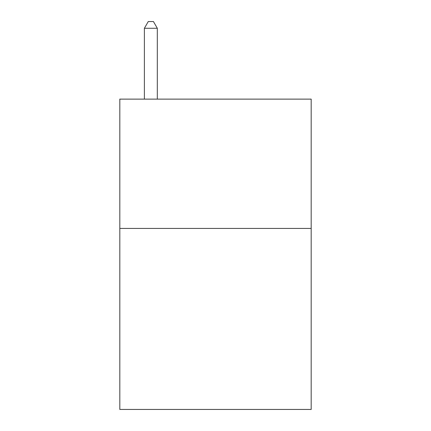 <?xml version="1.0" encoding="UTF-8"?>
<svg xmlns="http://www.w3.org/2000/svg" width="431" height="431" viewBox="0 0 431 431"><rect width="100%" height="100%" fill="white"/><g stroke="black" fill="none" stroke-linecap="round" stroke-linejoin="round"><path stroke-width="0.65" d="M311.182 228.43L311.182 409.45L119.818 409.45L119.818 99.13L311.182 99.13L311.182 228.43L119.818 228.43M157.315 99.13L157.315 28.274L144.385 28.274L144.385 99.13M144.385 28.274L148.264 21.55L153.436 21.55L157.315 28.274"/></g></svg>
